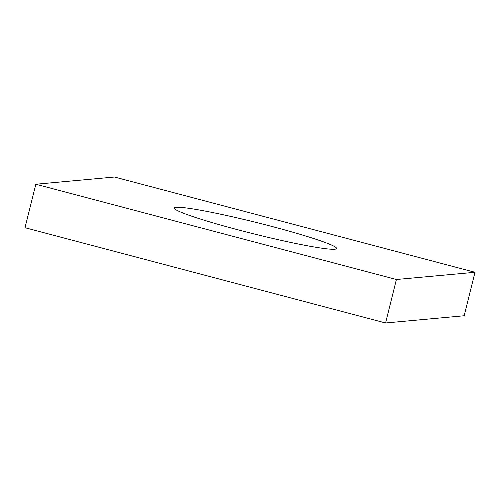 <?xml version="1.0" encoding="UTF-8"?>
<svg xmlns="http://www.w3.org/2000/svg" width="500" height="500" viewBox="0 0 500 500"><rect width="100%" height="100%" fill="white"/><g stroke="black" fill="none" stroke-linecap="round" stroke-linejoin="round"><path stroke-width="0.75" d="M475 272.288L114.431 177.025L35.838 184.244L396.406 279.5L475 272.288L464.162 315.756L385.569 322.975L396.406 279.5M385.569 322.975L25 227.712L35.838 184.244M334.744 249.219A83.663 5.838 -166 0 1 246.025 231.906A83.663 5.838 -166 0 1 174.244 208.025A83.663 5.838 -166 0 1 256.831 222.6A83.663 5.838 -166 0 1 336.594 248.5A83.663 5.838 -166 0 1 334.744 249.219"/></g></svg>
